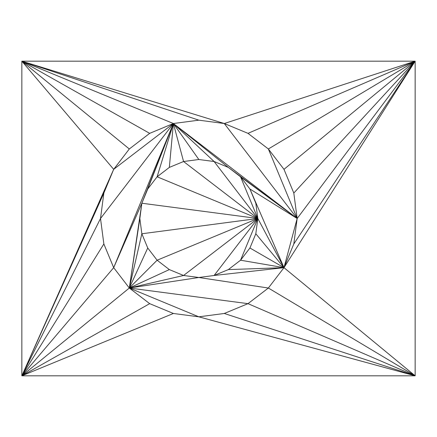 <?xml version="1.0" encoding="UTF-8"?>
<svg xmlns="http://www.w3.org/2000/svg" width="437" height="437" viewBox="0 0 437 437"><rect width="100%" height="100%" fill="white"/><g stroke="black" fill="none" stroke-linecap="round" stroke-linejoin="round"><path stroke-width="0.66" d="M297.16 218.5L293.811 193.05L283.984 169.338L268.362 148.973L297.16 218.5L268.362 148.973L247.998 133.351L224.285 123.524L297.16 218.5L224.285 123.524L198.835 120.175L173.385 123.524L297.16 218.5L283.984 267.663L293.811 243.95L297.16 218.5L249.926 189.002L255.82 203.232L257.83 218.5L255.82 233.768L249.926 247.998L240.552 260.217L228.333 269.591L214.103 275.485L198.835 277.495L268.362 288.027L283.984 267.663L214.103 275.485L283.984 267.663L228.333 269.591L283.984 267.663L240.552 260.217L283.984 267.663L249.926 247.998L283.984 267.663L255.82 233.768L283.984 267.663L257.83 218.5L283.984 267.663L249.926 189.002L283.984 267.663L297.16 218.5L240.552 176.783L249.926 189.002L297.16 218.5L228.333 167.409L297.16 218.5L173.385 123.524L149.673 133.351L129.308 148.973L113.686 169.338L173.385 123.524L113.686 169.338L103.859 193.05L100.51 218.5L173.385 123.524L100.51 218.5L103.859 243.95L113.686 267.663L173.385 123.524L228.333 167.409L297.16 218.5L293.811 243.95L297.16 218.5L293.811 193.05L283.984 169.338L293.811 193.05L297.16 218.5L415.15 61.18L21.85 61.18L415.15 61.18L415.15 375.82L21.85 375.82L21.85 61.18L21.85 375.82L415.15 375.82L415.15 61.18L21.85 61.18L21.85 375.82L415.15 375.82L224.285 313.476L247.998 303.649L129.308 288.027L141.85 203.232L147.744 189.002L157.118 176.783L169.338 167.409L183.567 161.515L198.835 159.505L214.103 161.515L228.333 167.409L173.385 123.524L214.103 161.515L173.385 123.524L198.835 159.505L173.385 123.524L183.567 161.515L173.385 123.524L169.338 167.409L173.385 123.524L157.118 176.783L173.385 123.524L147.744 189.002L173.385 123.524L141.85 203.232L173.385 123.524L113.686 267.663L141.85 203.232L113.686 267.663L129.308 288.027L141.85 203.232L129.308 288.027L141.85 233.768L139.84 218.5L129.308 288.027L147.744 247.998L141.85 233.768L129.308 288.027L157.118 260.217L147.744 247.998L129.308 288.027L169.338 269.591L157.118 260.217L129.308 288.027L183.567 275.485L169.338 269.591L129.308 288.027L149.673 303.649L173.385 313.476L198.835 316.825L129.308 288.027L198.835 316.825L224.285 313.476L247.998 303.649L268.362 288.027L198.835 277.495L129.308 288.027L247.998 303.649L268.362 288.027L283.984 267.663L293.811 243.95L283.984 267.663L268.362 288.027L247.998 303.649L224.285 313.476L198.835 316.825L224.285 313.476L198.835 316.825L173.385 313.476L198.835 316.825L415.15 375.82L198.835 316.825L173.385 313.476L149.673 303.649L173.385 313.476L21.85 375.82L173.385 313.476L149.673 303.649L129.308 288.027L198.835 277.495L183.567 275.485L129.308 288.027L149.673 303.649L21.85 375.82L149.673 303.649L129.308 288.027L113.686 267.663L129.308 288.027L21.85 375.82L129.308 288.027L113.686 267.663L103.859 243.95L113.686 267.663L21.85 375.82L113.686 267.663L103.859 243.95L100.51 218.5L103.859 243.95L21.85 375.82L103.859 243.95L100.51 218.5L103.859 193.05L100.51 218.5L21.85 375.82L100.51 218.5L103.859 193.05L113.686 169.338L103.859 193.05L21.85 375.82L103.859 193.05L113.686 169.338L129.308 148.973L113.686 169.338L21.85 375.82L113.686 169.338L21.85 61.18L113.686 169.338L129.308 148.973L149.673 133.351L129.308 148.973L21.85 61.18L129.308 148.973L149.673 133.351L173.385 123.524L149.673 133.351L21.85 61.18L149.673 133.351L173.385 123.524L198.835 120.175L173.385 123.524L21.85 61.18L173.385 123.524L198.835 120.175L224.285 123.524L198.835 120.175L21.85 61.18L198.835 120.175L224.285 123.524L247.998 133.351L224.285 123.524L21.85 61.18L224.285 123.524L415.15 61.18L224.285 123.524L247.998 133.351L268.362 148.973L247.998 133.351L415.15 61.18L247.998 133.351L268.362 148.973L283.984 169.338L268.362 148.973L415.15 61.18L268.362 148.973L283.984 169.338L415.15 61.18L283.984 169.338L293.811 193.05L415.15 61.18L293.811 193.05L297.16 218.5L293.811 243.95L415.15 61.18L297.16 218.5M415.15 61.18L293.811 243.95L283.984 267.663L415.15 61.18L283.984 267.663L415.15 375.82L415.15 61.18L415.15 375.82L283.984 267.663L268.362 288.027L415.15 375.82L268.362 288.027L247.998 303.649L415.15 375.82L247.998 303.649L224.285 313.476L415.15 375.82L21.85 375.82L21.85 61.18L415.15 61.18M257.83 218.5L255.82 203.232L257.83 218.5L255.82 233.768L249.926 247.998L255.82 233.768L257.83 218.5L255.82 203.232L249.926 189.002L255.82 203.232L249.926 189.002L240.552 176.783L249.926 189.002L240.552 176.783L228.333 167.409L240.552 176.783L257.83 218.5L240.552 176.783L228.333 167.409L214.103 161.515L228.333 167.409L214.103 161.515L198.835 159.505L214.103 161.515L257.83 218.5L214.103 161.515L198.835 159.505L183.567 161.515L198.835 159.505L183.567 161.515L169.338 167.409L183.567 161.515L257.83 218.5L183.567 161.515L169.338 167.409L157.118 176.783L169.338 167.409L157.118 176.783L147.744 189.002L157.118 176.783L257.83 218.5L157.118 176.783L147.744 189.002L141.85 203.232L147.744 189.002L141.85 203.232L139.84 218.5L141.85 203.232L257.83 218.5L141.85 203.232L139.84 218.5L141.85 233.768L139.84 218.5L141.85 233.768L147.744 247.998L141.85 233.768L257.83 218.5L141.85 233.768L147.744 247.998L157.118 260.217L147.744 247.998L157.118 260.217L169.338 269.591L157.118 260.217L257.83 218.5L157.118 260.217L169.338 269.591L183.567 275.485L169.338 269.591L183.567 275.485L198.835 277.495L183.567 275.485L257.83 218.5L183.567 275.485L198.835 277.495L214.103 275.485L198.835 277.495L214.103 275.485L228.333 269.591L214.103 275.485L257.83 218.5L214.103 275.485L228.333 269.591L240.552 260.217L228.333 269.591L240.552 260.217L249.926 247.998L240.552 260.217L257.83 218.5L240.552 260.217L249.926 247.998L255.82 233.768L257.83 218.5"/></g></svg>
